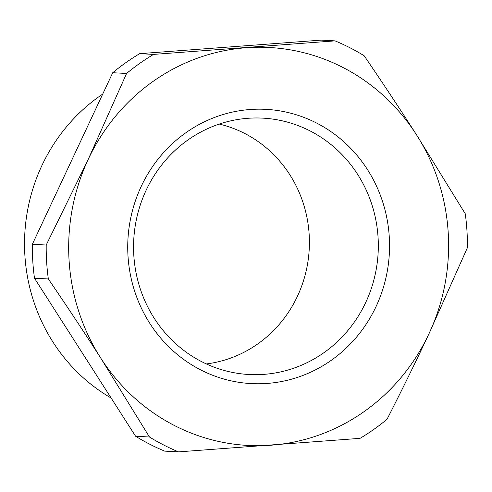 <?xml version="1.0" encoding="UTF-8"?>
<svg xmlns="http://www.w3.org/2000/svg" width="492" height="492" viewBox="0 0 492 492"><rect width="100%" height="100%" fill="white"/><g stroke="black" fill="none" stroke-linecap="round" stroke-linejoin="round"><path stroke-width="0.74" d="M429.042 333.607A199.266 189.937 -86.9 0 1 271.141 445.205A199.266 189.937 -86.9 0 1 100.737 358.078A199.266 189.937 -86.9 0 1 86.297 163.596A199.266 189.937 -86.9 0 1 88.228 159.353L126.585 73.462A220.92 210.582 -86.9 0 1 153.547 54.403L335.046 40.873A220.92 210.582 -86.9 0 1 364.148 55.75C382.598 82.754 400.064 109.126 416.546 134.863L465.266 213.78A220.92 210.582 -86.9 0 1 466.957 230.699A220.92 210.582 -86.9 0 1 467.4 247.716L429.042 333.607C415.943 361.546 401.933 390.101 387.019 419.282A220.92 210.582 -86.9 0 1 360.052 438.341L178.559 451.877A220.92 210.582 -86.9 0 1 149.457 436.994L100.737 358.078C84.255 332.34 66.789 305.975 48.339 278.964A220.92 210.582 -86.9 0 1 46.648 262.045A220.92 210.582 -86.9 0 1 46.205 245.028L88.228 159.353A199.266 189.937 -86.9 0 1 246.135 47.736A199.266 189.937 -86.9 0 1 416.546 134.863A199.266 189.937 -86.9 0 1 430.98 329.345A199.266 189.937 -86.9 0 1 429.049 333.588M178.559 451.877L164.697 451.127A220.92 210.582 -86.9 0 1 135.595 436.25L34.483 278.22A220.92 210.582 -86.9 0 1 32.792 261.301A220.92 210.582 -86.9 0 1 32.349 244.284L112.73 72.718A220.92 210.582 -86.9 0 1 139.691 53.659L321.19 40.123L335.046 40.873M139.691 53.659L153.547 54.403M32.349 244.284L46.205 245.028M112.73 72.718L126.585 73.462M135.595 436.25L149.457 436.994M34.483 278.22L48.339 278.964M102.717 94.083A177.058 168.768 93.1 0 0 111.149 398.04M328.828 361.989A137.317 130.89 -86.9 0 1 148.135 320.679A137.317 130.89 -86.9 0 1 188.454 130.952A137.317 130.89 -86.9 0 1 369.141 172.262A137.317 130.89 -86.9 0 1 328.828 361.989M321.553 354.32A128.375 122.367 -86.9 0 1 236.978 373.231A128.375 122.367 -86.9 0 1 136.124 273.122A128.375 122.367 -86.9 0 1 190.324 138.332A128.375 122.367 -86.9 0 1 250.686 118.117A128.375 122.367 -86.9 0 1 372.696 207.224A128.375 122.367 -86.9 0 1 321.553 354.32M206.351 363.939A121.85 116.143 93.1 0 0 255.52 345.464A121.85 116.143 93.1 0 0 307.728 221.72A121.85 116.143 93.1 0 0 219.235 124.076"/></g></svg>
